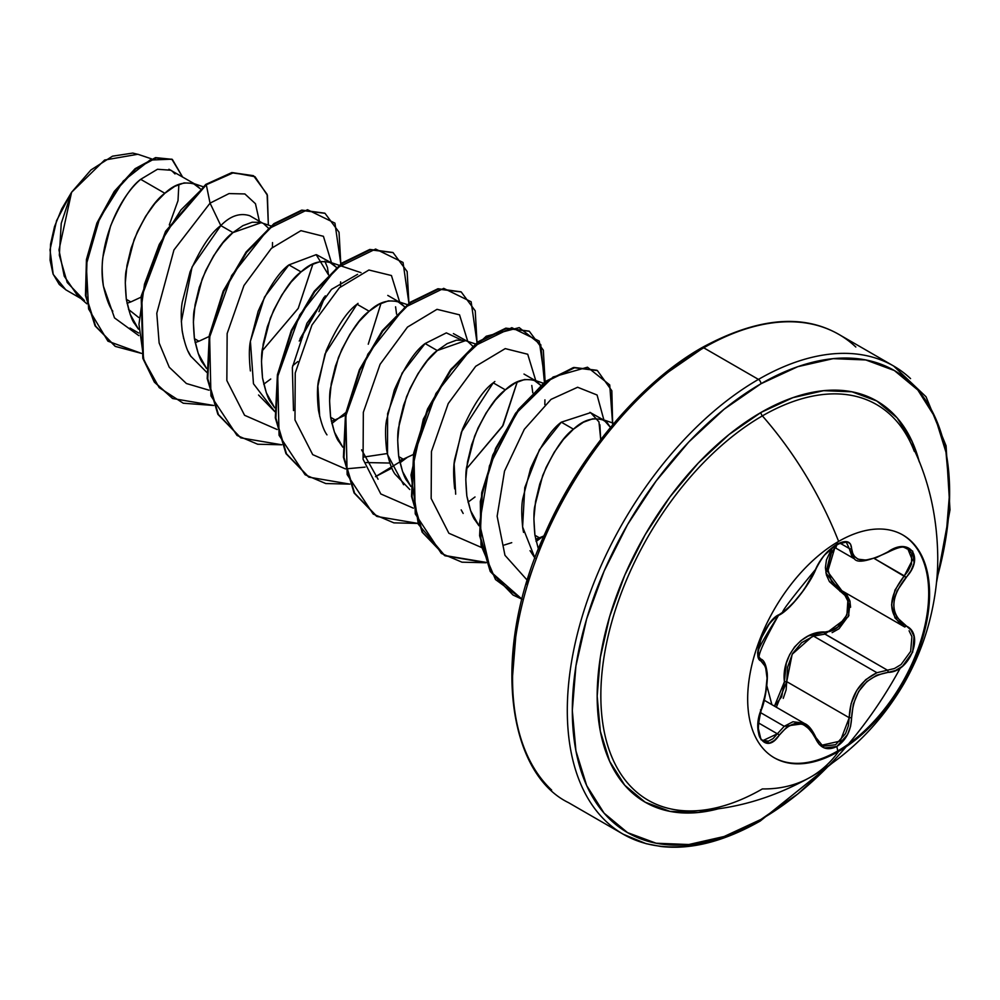 <?xml version="1.0" encoding="UTF-8"?>
<svg xmlns="http://www.w3.org/2000/svg" width="1000" height="1000" viewBox="0 0 1000 1000"><rect width="100%" height="100%" fill="white"/><g stroke="black" fill="none" stroke-linecap="round" stroke-linejoin="round"><path stroke-width="1.5" d="M760.5 709.8L761.312 709.85C764.95 702.45 768.637 678.75 766.9 671.125C765.788 664.062 763.8 660.05 760.938 659.087L760.5 658.85A1.775 1.65 115.6 0 1 761.162 661.025A1.775 1.65 -64.4 0 0 760.5 658.85L758.763 656.612C762.487 649.425 745.487 667.113 778.5 615.4C771.875 619.925 766.575 626.538 762.588 635.237C759.175 644.163 757.712 649.362 758.213 650.837L758.688 655.662C760.3 654.8 757.062 653.337 778.5 615.4A1.775 1.475 -116.6 0 0 779.15 614.637A1.775 1.475 63.4 0 1 778.5 615.4C789.513 610.763 810.025 584.2 815.938 568.987L804.1 589.612L793.062 603.337C786.1 610.525 764.6 630.938 815.938 568.987A1.775 0.975 -157.2 0 1 815.588 569.312C805.238 590.525 793.1 605.638 779.15 614.637C765.85 619.538 750.863 658.175 761.162 661.025C768.988 667.825 768.988 684.038 761.162 709.65C750.863 734.212 765.825 755.588 779.15 735.288C793.075 718.438 805.225 719.525 815.588 738.538C820.288 748.438 827.375 751.087 836.85 746.488L837.763 750.95L838.625 751.45A128.625 74.262 -60 0 1 766.25 751.812A128.625 74.262 -60 0 1 757.125 646.838A128.625 74.262 -60 0 1 838.625 541.4A254.125 146.713 -120 0 0 762.375 415.887A254.125 146.713 60 0 1 838.625 541.4A128.625 74.262 -60 0 1 929.575 593.913A128.625 74.262 -60 0 1 838.625 751.45A254.125 146.713 60 0 1 810.675 777.05A254.125 146.713 -120 0 0 838.625 751.45A128.625 74.262 -60 0 1 747.675 698.938A128.625 74.262 -60 0 1 838.625 541.4A128.625 74.262 -60 0 1 910.987 541.025A128.625 74.262 -60 0 1 920.113 646A128.625 74.262 -60 0 1 838.625 751.45L837.763 750.95A128.625 74.262 120 0 0 919.25 645.5A128.625 74.262 120 0 0 910.125 540.525A128.625 74.262 120 0 0 902.5 534.788A128.625 74.262 -60 0 1 921.663 638A128.625 74.262 -60 0 1 837.763 750.95L836.85 746.488L847.513 734.613L850.575 726.35L853.275 704.225L858.637 691.475L866.888 681.55L876.85 675.15L895.425 670.55L902.475 666.237L912.663 652.175L914.062 636.45L911.1 630.212L897.05 617.537L894.575 611.712L893.713 605.087L894.562 598.038L897.038 590.9L911.1 570.438L914.062 563.188L912.675 551.087L902.487 546.737L895.438 548.188L876.538 557.55L865.9 560.075L857.938 559.175L853.188 555.312L850.575 544.188L847.525 541.838L836.85 544.3C827.375 550.438 820.288 558.775 815.588 569.312A1.775 0.975 22.8 0 0 815.938 568.975A1.775 0.975 22.8 0 0 815.938 568.513M835.925 547.725L836.85 544.3L824.4 555.163L819.275 562.238L809.887 580.513L802.262 591.95L794.137 601.95L786.4 609.625L774.45 618L769.463 623.513L761.038 638.6L757.9 653.312L758.8 658.337L765.55 666.775L767.05 678.175L765.55 693.45L758.8 718.15L757.9 726.6L761.025 739.712L769.45 743.075L774.438 740.438L779.15 735.288A1.775 0.912 -144.8 0 0 777.35 733.8L773.037 738.65L768.438 741.137L763.062 740.387M909.087 630.775L911.912 636.638L910.65 651.4L901.062 664.538L894.412 668.538L887.438 670.188L824.938 634.113L813.525 636.1L876.938 672.712L813.525 636.1L801.663 642.675L792.562 653.538L787.562 667.2L786.725 681.637L776.338 707.237M815.525 737.212L804.613 723.55L784.237 726.3L760.413 712.537L784.237 726.3L792.925 721.762L803.775 723.1M850.6 607.212L849.862 600.763L846.825 594.812L843.138 591.45L850.15 601.912L848.462 616.538L824.938 634.113A1.775 0.887 88.6 0 1 824.438 631.987C844.663 632.962 857.9 598.825 840.188 591.462L825.913 572.888L832.062 547.825L826.45 559.9L825.4 567.638L826.425 575.013L829.425 581.625L844.938 595.375L847.837 600.975L846.925 614.913L837.7 627.087L831.225 630.65L808.337 635.95L800.962 640.6L794.575 646.963L789.613 654.7L786.263 663.375L784.412 681.762L781.663 696.8L774.463 706.15L784.412 681.762L786.725 681.637L784.412 681.762C781.188 656.737 801.95 631.038 824.438 631.987A1.775 0.887 -91.4 0 0 824.938 634.113L813.525 636.1M771.888 704.663L766.85 685.763L771.888 704.663M759.475 658.112L758.188 653.275M914.338 451.425A228.438 131.888 120 0 0 762.375 415.887A228.438 131.888 120 0 0 604.775 652.537A228.438 131.888 120 0 0 693.325 810.888M919.325 461.912L912.275 441.85L897.15 417.887L876.775 400.988L851.963 391.8L823.637 390.675L792.913 397.65L760.962 412.463A3.55 2.05 -120 0 0 762.375 415.887A3.55 2.05 60 0 1 760.962 412.463A231.625 133.725 -60 0 1 919.325 461.9M829.262 765.212L797.763 793.988L760.962 819.425A266.8 154.037 -60 0 1 572.312 710.5A266.8 154.037 -60 0 1 760.962 383.75A3.55 2.05 -120 0 0 758.45 379.4A270.338 156.088 120 0 0 587.175 601.025A270.338 156.088 120 0 0 606.35 821.65A270.338 156.088 -60 0 1 587.175 601.025A270.338 156.088 -60 0 1 758.45 379.4L703.737 347.812A3.55 2.05 -120 0 0 701.963 347.638A3.55 2.05 60 0 1 703.737 347.812A270.338 156.088 120 0 0 532.45 569.425A270.338 156.088 120 0 0 551.625 790.062A270.338 156.088 -60 0 1 532.45 569.425A270.338 156.088 -60 0 1 703.737 347.812L758.45 379.4A270.338 156.088 -60 0 1 910.562 378.625A270.338 156.088 120 0 0 758.45 379.4A3.55 2.05 60 0 1 760.962 383.75A266.8 154.037 -60 0 1 936.825 578.925L945.987 537.263L949.613 492.675L945.987 452.262L935.25 417.6L917.825 390L894.362 370.538L865.775 359.95L833.162 358.65L797.763 366.688L760.962 383.75L724.163 409.188L688.775 442.013L656.15 480.975L627.562 524.575L604.1 571.125L586.675 618.85L575.938 665.913L572.312 710.5L575.938 750.913L586.675 785.575L604.1 813.175L627.562 832.638L656.15 843.225L688.775 844.525L724.163 836.488L760.962 819.425A3.55 2.05 60 0 1 760.225 821.05A3.55 2.05 -120 0 0 760.962 819.425A266.8 154.037 -60 0 0 900.413 667.788M170.963 170.238L157.475 169.262L140.688 179.325L164.85 193.275L154.925 203.425L145.612 216.35L137.513 231.488L131.15 248.125L126.962 265.512L125.288 282.85L126.325 299.325L130.15 314.2L138.463 329.175L134.812 323.9C132.1 320.975 129.275 312.787 126.325 299.325L130.8 301.925L127.025 303.288L130.8 301.925L126.325 299.337C125 284.938 125 275.125 126.3 269.875L134.088 239.662C144.662 215.837 154.913 200.375 164.85 193.275L140.688 179.325C130.912 186.537 120.875 202.1 110.562 226.025L103.075 256.4C101.788 263.375 101.9 273.275 103.413 286.1C106.263 298.475 109.4 306.837 112.812 311.212M138.613 333L130.013 328.038M262.538 223.1L249.788 215.738C239.95 212.613 230.287 215.888 220.812 225.588L232.95 232.587L223.025 242.738L213.713 255.675L205.613 270.8L199.25 287.438L195.062 304.825L193.388 322.163L194.425 338.65L198.25 353.525L206.562 368.5L202.913 363.212C200.212 360.288 197.375 352.1 194.425 338.65C193.1 324.25 193.1 314.438 194.4 309.2L202.188 278.975C212.763 255.162 223.012 239.7 232.95 232.587L220.812 225.588C210.875 232.712 200.613 248.175 190.037 272L182.25 302.2C180.9 309.462 180.912 319.275 182.288 331.625L182.288 331.637C184.662 343.587 187.488 351.775 190.763 356.188L206.713 372.312M194.425 338.65L198.9 341.238L195.125 342.6L198.9 341.238L194.425 338.65M258.562 395.012L274.812 411.637L253.463 383.75L250.4 341.238L264.5 297.1L288.913 264.9L301.062 271.913L291.125 282.062L281.812 294.988L273.712 310.113L267.35 326.763L263.163 344.15L261.488 361.488L262.525 377.962L266.35 392.837L274.662 407.812L271.012 402.537C268.312 399.613 265.475 391.425 262.525 377.962C261.2 363.575 261.2 353.75 262.5 348.512L270.287 318.3C280.863 294.475 291.112 279.012 301.062 271.913L288.913 264.9C278.975 272.038 268.712 287.488 258.163 311.262L250.362 341.475C249.013 348.125 249.025 357.938 250.375 370.925M358.038 303.363L357.013 304.225L369.162 311.225L359.225 321.375L349.913 334.312L341.812 349.438L335.45 366.075L331.262 383.462L329.588 400.8L330.625 417.287L334.45 432.163L342.762 447.137L339.113 441.85C336.413 438.925 333.575 430.737 330.625 417.287L335.112 419.875L331.337 421.238L335.112 419.875L330.625 417.287C329.312 402.887 329.3 393.075 330.6 387.837L338.387 357.612C348.963 333.787 359.212 318.325 369.162 311.225L357.013 304.225C347.075 311.337 336.825 326.8 326.25 350.6L318.463 380.85C317.1 388.062 317.113 397.887 318.488 410.312C320.9 422.325 323.738 430.5 326.987 434.862M363.812 457.05L387.287 453.537M403.6 484.738L387.5 454.55L387.6 413.663L402.137 373.038L425.112 343.537L437.262 350.55L427.325 360.7L418.013 373.625L409.913 388.75L403.55 405.4L399.363 422.788L397.688 440.125L398.725 456.6L402.55 471.475L410.863 486.45L407.212 481.175C404.513 478.25 401.675 470.05 398.725 456.6L403.212 459.188L399.438 460.55L403.212 459.188L398.725 456.6C397.413 442.212 397.4 432.388 398.7 427.15L406.488 396.938C417.062 373.113 427.325 357.65 437.262 350.55L425.112 343.537C415.175 350.662 404.913 366.138 394.338 389.963L386.562 420.175C385.213 426.863 385.225 436.675 386.587 449.613C389.025 461.712 391.863 469.888 395.075 474.162L409.762 489.5M389.9 463.05L366.1 462.55M494.862 381.5L493.225 382.85L505.363 389.862L495.425 400.012L486.125 412.938L478.013 428.075L471.65 444.712L467.463 462.1L465.788 479.438L466.825 495.925L470.65 510.8L478.963 525.763L475.312 520.487C472.612 517.562 469.787 509.375 466.825 495.925C465.513 481.525 465.5 471.712 466.8 466.463L474.588 436.25C485.163 412.425 495.425 396.962 505.363 389.862L493.225 382.85C483.275 389.975 473.025 405.438 462.45 429.225L454.663 459.438C453.312 466.6 453.312 476.413 454.688 488.875M461.188 509.888L463.162 513.45M530.05 550.662L534.975 558.138L522.6 526.925L524.775 487.625L539.45 449.675L561.325 422.175L573.462 429.188L563.525 439.338L554.225 452.262L546.125 467.388L539.75 484.025L535.562 501.425L533.888 518.75L534.925 535.237L538.413 549.188L534.925 535.237L539.412 537.825L535.638 539.188L539.412 537.825L534.925 535.237C533.612 520.85 533.6 511.025 534.9 505.788L542.688 475.562C553.263 451.75 563.525 436.287 573.462 429.188L561.325 422.175C551.388 429.288 541.138 444.738 530.562 468.537L522.762 498.75C521.413 505.513 521.425 515.337 522.788 528.225L523.538 532.375M169.288 224.95L178 200.688L178.863 184.438M195.625 184.475L200.275 188.787L193.113 183.337L184.1 182.9L174.788 186.337L164.85 193.275C174.788 183.863 185.05 180.925 195.625 184.475L168.925 169.25M141.012 297.2L130.8 301.925L141.012 297.2M271 225.95L260.3 222.375L252.2 222.225L242.887 225.662L232.95 232.587L261.262 222.662M263.725 223.787L268.375 228.113M209.112 336.512L198.9 341.238L209.112 336.512M318.95 311.712L325.288 295.863L299.237 341.05L302.65 337M288.913 264.9L316.175 254.662L328.475 274.837L327.475 267.525L324.85 261.175M331.825 263.1L336.488 267.425L329.312 261.975L320.3 261.537L310.988 264.975L301.062 271.913C311 262.5 321.25 259.562 331.825 263.1L316.812 254.85M340.613 281.887L340.538 286.688L340.625 281.887M297.775 361.587L292.65 365.763L297.775 361.575M396.575 314.15L395.575 306.8M399.925 302.425L404.588 306.75L397.413 301.288L388.4 300.863L379.087 304.3L369.162 311.225C379.1 301.812 389.35 298.888 399.925 302.425L387.775 295.413M345.312 415.15L335.112 419.875L345.312 415.15M466.838 341.05L453.4 333.6M475.3 343.9L464.6 340.337L456.5 340.175L447.188 343.612L437.262 350.55L465.562 340.625M468.025 341.737L472.688 346.062M413.413 454.475L403.212 459.188L413.413 454.462M532.775 392.788L531.788 385.475M524 374.062L536.138 381.062L540.788 385.375L533.612 379.925L524.6 379.487L515.288 382.938L505.363 389.862C515.3 380.45 525.562 377.512 536.138 381.062M544.85 404.637L544.925 399.85L544.837 404.637M561.325 422.175L590.638 412.638L598.962 421.9L600.65 438.862L599.888 424.775M604.237 420.375L610.475 427.438L607.163 422.638L601.712 419.237L592.7 418.812L583.387 422.25L573.462 429.188C583.4 419.775 593.663 416.838 604.237 420.375L589.938 412.362M543.95 535.913L539.412 537.825L543.95 535.913M664.425 374.7L701.225 349.263A3.55 2.05 60 0 1 701.963 347.638C642.387 381.287 580.9 452.3 545.875 531.562C489.8 651.2 507.125 772.913 568.562 802.675L623.288 834.262L646.137 843.688L660.837 846.475C691.025 849.963 724.15 841.488 760.225 821.05A3.55 2.05 60 0 1 758.45 820.875A270.338 156.088 -60 0 1 606.35 821.65M855.837 347.025A270.338 156.088 120 0 0 703.737 347.812A270.338 156.088 -60 0 1 855.837 347.025M128.562 309.462L138.625 317.438L128.562 309.462M151.55 158.875L137.863 154.262L104.6 160.05L71.588 192.275L58.975 249.938L64.237 276.2L77.6 295.65L86.85 303.8M84.462 300.587L67.213 282.488L59.325 255.212L61.238 223.35L71.588 192.275L56.575 220.662L50 249.825L53.225 274.413L65.812 289.812L80.8 298.463M175.012 173.938L171.887 170.837M140.688 179.325C117.1 199.1 96.55 248.75 103.413 286.1L114.513 317.9L138.787 335.6L114.513 317.9L103.413 286.1M181.325 321.825L192.062 266.988L220.812 225.588L210.05 203.15L173.95 249.963L156.788 313.25L159.137 343L169.25 367.238L186.4 383.512L209.062 390.2L186.4 383.512L169.25 367.238L159.137 343L156.788 313.25L173.95 249.963L210.05 203.15L229.037 193.575L244.875 193.95L255.463 203.725L259.387 221.287L255.463 203.725L244.875 193.95L229.037 193.575L210.05 203.15L206.287 184.775L233.425 172.725L255.025 176.713L267.413 195.338L268.35 225.062L267.125 194.35L253.588 175.812L232.4 172.9L205.712 184.45L231.838 172.575L253.3 175.65M141.537 353.413L107.925 341.175L88.6 308.975L86.3 264.6L99.588 218.487L123.3 181.012L150 160.062L171.838 159.175L182.512 176.9L172.387 159.475L156.1 157.963L135.7 169L114.85 191.725L97.463 223.4L87 259.8L86.013 295.8L95.638 326.188L115.375 346.425L141.537 353.413M115.087 346.262L95.062 325.863L85.45 295.475L86.438 259.462L96.888 223.075L114.288 191.4L135.125 168.675L155.538 157.625L172.1 159.312M172.387 159.475L155.55 157.625L135.137 168.663L114.288 191.388L96.9 223.062L86.438 259.462L85.45 295.475L95.062 325.863L115.375 346.425M253.588 175.812L231.838 172.562L205.712 184.45L165.637 231.225L141.225 296.025L142.838 358.263L154.3 382.013L172.387 398.338L154.475 382.25L142.925 358.537L141.175 296.262L165.575 231.325L205.712 184.45L206.287 184.775L180.925 209.975L159.25 244.45L144.488 284.15L138.975 324.338L143.912 360.225L159.15 387.587L183.263 403.225L213.688 405.475L172.675 398.512L154.863 382.337L143.412 358.587L141.788 296.363L166.213 231.55L206.287 184.775L210.05 203.15L220.812 225.588M272.438 247.362L272.525 242.587M517.188 381.962L502.525 426.312L466.512 468.812M378.05 479.212L361.587 449.825L378.05 479.212M293.488 410.575L292.35 367.488L306.925 323.275L331.512 289.363L357.6 274.325L331.525 289.363L306.938 323.275L292.362 367.488L293.488 410.562M381 303.325L368.25 344.212L381.012 303.325M312.9 264L298.225 308.35L262.213 350.863L298.238 308.375L312.913 264M527.388 580.375L504.963 555.3L497.137 516.237L504.513 471.138L524.312 429.312L551.025 399.375L577.625 387.25L597.075 395L603.95 420.213L597.075 395L577.625 387.25L551.025 399.375L524.312 429.312L504.513 471.138L497.137 516.237L504.963 555.3L527.388 580.375M511.737 542.675L504.263 545.025M263.725 384.188L270.725 379.012M340.812 263.913L334.938 223.137L307.512 209.725L268.575 228.75L231.65 275.55L209.638 337.088L210.95 395.938L237.013 435.438L257.688 444.237L281.788 444.787L240.8 437.85L218.412 414.525L207.775 378.787L209.887 335.7L223.762 291.438L246.637 252.375L274.387 224.088L302.137 210.512L325.012 213.325L339.038 232.225L340.812 263.913M331.825 423.512L345.788 412.575M408.925 303.238L403.038 262.462L375.613 249.05L336.675 268.075L299.75 314.862L277.738 376.4L279.05 435.25L305.113 474.762L325.788 483.55L349.888 484.113L308.875 477.15L286.5 453.825L275.875 418.088L277.987 375L291.863 330.75L314.738 291.7L342.475 263.412L370.225 249.825L393.1 252.638L407.137 271.525L408.925 303.238M391.9 468.1L375.5 476.662L406.925 457.638L399.938 462.825M477.013 342.55L471.138 301.775L443.713 288.363L404.775 307.387L367.85 354.175L345.838 415.725L347.15 474.562L373.212 514.075L393.888 522.863L417.987 523.425L377 516.475L354.613 493.162L343.988 457.425L346.087 414.338L359.963 370.075L382.837 331.012L410.588 302.725L438.35 289.137L461.225 291.962L475.238 310.863L477.013 342.55M468.038 502.15L475.025 496.962M545.125 381.875L539.237 341.087L511.812 327.688L472.875 346.712L435.95 393.5L413.938 455.037L415.25 513.888L441.312 553.4L461.987 562.188L486.1 562.75L445.075 555.788L422.7 532.463L412.075 496.725L414.188 453.638L428.062 409.387L450.938 370.337L478.675 342.05L506.425 328.462L529.3 331.275L543.337 350.163L545.125 381.875M536.138 541.462L543.125 536.275M612.688 424.775L609.725 384.925L587.475 367.212L553.1 377L516.85 412.612L489.487 465.712L479.487 523.462L490.838 571.838L522.05 599.225L513.2 595.112L490.812 571.8L480.188 536.05L482.287 492.962L496.163 448.7L519.05 409.637L546.8 381.362L574.55 367.775L597.425 370.6L611.838 390.775L612.688 424.775M600.375 440.112L577.438 472.975L600.375 440.112M324.738 213.162L301.575 210.175L273.825 223.762L246.062 252.05L223.188 291.112L209.312 335.375L207.213 378.462L217.838 414.2L240.525 437.675L217.963 414.412L207.225 378.625L209.312 335.412L223.238 291.012L246.213 251.863L274.062 223.575L301.875 210.113L324.738 213.162M392.812 252.475L369.663 249.5L341.912 263.087L314.163 291.375L291.3 330.425L277.425 374.675L275.312 417.762L285.925 453.5L308.587 476.975L286.05 453.713L275.325 417.925L277.413 374.712L291.337 330.325L314.312 291.188L342.163 262.9L369.963 249.438L392.812 252.475M461.225 291.962L437.775 288.812L410.025 302.4L382.275 330.688L359.387 369.738L345.525 414L343.413 457.1L354.038 492.837L376.438 516.15L354.162 493.05L343.438 457.262L345.513 414.038L359.438 369.65L382.413 330.5L410.275 302.213L438.088 288.75L460.938 291.8M529.012 331.112L505.863 328.137L478.113 341.725L450.363 370.012L427.5 409.062L413.625 453.312L411.512 496.4L422.125 532.137L444.513 555.45L485.938 562.362M535.988 540.837L540.913 537.225M522.075 599.113L495.5 579.538L481.012 545.237L480.312 501.488L492.75 455.087L515.562 413.288L544.212 382.575L573.25 367.612L596.862 370.275L573.987 367.45L546.225 381.025L518.475 409.312L495.6 448.375L481.725 492.638L479.613 535.725L490.238 571.462L512.925 594.95M604.425 434.913L573.237 479.7L604.425 434.913M466.512 468.85L503.113 425.325L517.238 381.95M444.8 555.612L418.325 524.225L411.012 475.05L423.338 419.125L451.062 369.1L486.25 336.225L519.212 327.625L540.75 344.625L544.438 382.4M190.975 356.55L188.2 351.425M183.688 338.688L182.025 329.862M300.1 338.725L324.038 297.3M331.55 262.95L323.425 236.3L300.938 230.662L271.4 248.337L243.938 285.575L227.15 333.525L226.85 380.562L244.575 415.288L277.162 429.525M399.65 302.05L391.438 275.525L368.913 270.012L339.387 287.775L311.962 325.037L295.238 372.962L294.975 419.95L312.7 454.625L345.262 468.837M345.775 468.875L365.087 467.125M467.75 341.362L459.538 314.837L437.013 309.325L407.488 327.088L380.062 364.35L363.338 412.287L363.075 459.263L380.8 493.95L413.375 508.162M535.85 380.9L527.725 354.25L505.238 348.612L475.7 366.3L448.237 403.537L431.45 451.488L431.163 498.512L448.875 533.25L481.475 547.475M455.675 494.175L454.15 463.9L461.4 432.088L493.225 382.85M425.112 343.537L446.35 332.875L461.05 339.812M319.688 416.475L317.875 386.062L325.012 353.963L357.013 304.225M629.038 407.525L596.413 446.488L567.825 490.075L544.362 536.638L526.938 584.362M516.2 631.425L512.575 676.012M138.6 154.512L132.762 153.075L112.5 156.175L90.938 169.975L71.588 192.275L61.675 208.962L54.513 226.625L50.562 244.1L50.075 260.212L53.038 273.938L59.275 284.462L66.037 289.938M760.962 412.463L729.013 434.55L698.288 463.05L669.975 496.875L645.15 534.725L624.788 575.138L609.65 616.575L600.325 657.438L597.175 696.15L600.325 731.225L609.65 761.325L624.788 785.288L645.15 802.175L669.975 811.375L698.288 812.5L719.188 808.575A231.625 133.725 -60 0 1 598.538 671.038A231.625 133.725 -60 0 1 760.962 412.463M907.463 436.662A228.438 131.888 120 0 0 762.375 415.887A228.438 131.888 120 0 0 607.288 639.763A228.438 131.888 120 0 0 675.612 809.825A228.438 131.888 120 0 0 762.375 788.925A254.125 146.713 60 0 0 810.675 777.05M758.213 653.388L759.425 657.925M812.05 636.638L792.163 654.262L786.725 681.637L849.225 717.725L848.363 725.825L845.562 733.587L835.612 744.725L823.913 746.087L821.65 744.938M841.812 590.675L831.363 581.25L827.4 567.837L831.375 553.15L834.9 547.587L827.688 571.65L841.787 590.65A1.775 1.05 -61.9 0 0 840.188 591.462A1.775 1.05 118.1 0 1 841.762 590.638M784.237 726.3L777.35 733.8L758.337 722.825L777.35 733.8A1.775 0.912 35.2 0 1 779.15 735.288L786.663 727.25L795.05 723.425L803.125 724.412L810.113 729.562L815.588 738.538A1.775 0.963 -22.6 0 0 815.938 737.575A1.775 0.963 157.4 0 1 815.588 738.538L819.275 744.45L824.4 747.975L836.85 746.488C846.125 740.238 851.038 730.65 851.587 717.738C853.475 691.612 865.625 676.488 888.05 672.362C909.862 672.4 924.887 633.787 906.075 625.975A1.775 1.175 117.9 0 1 904.35 626.775L840.95 590.2M907.513 548.612L911.737 553.413L911.462 564.15L908.1 571L904.312 575.862L874.55 558.675L906.075 577.4C924.875 557.737 909.887 536.413 888.05 551.8L888.05 551.8C865.65 563.8 853.487 562.725 851.587 548.55A1.775 1.438 -179.4 0 1 849.225 548.475L839.938 543.112L849.225 548.475L854.412 558.862C857.45 563.413 868.65 561.2 888.012 552.212C907.663 542.487 904.6 549.788 907.775 548.763L912.4 560.138L904.312 575.862C887.562 597.625 887.562 614.6 904.312 626.75L894.987 617.938L891.575 604.925L894.987 590.062L904.312 575.862L906.075 577.4C889.825 598.112 889.825 614.3 906.075 625.975A1.775 1.175 -62.1 0 1 904.35 626.775A1.775 1.175 117.9 0 1 904.312 626.75A1.775 1.175 -62.1 0 0 904.35 626.775L904.788 627.013M852.138 557.05L849.225 548.475A1.775 1.438 0.6 0 0 851.587 548.55C851.038 541.038 846.125 539.625 836.85 544.3L837.438 542.1M846.538 542.712L849.225 548.475L846.6 542.737M765.175 664.975L766.175 669.025M783.25 698.375L786.137 689.837L786.725 681.637L849.225 717.725L851.1 703.713L856.712 690.462L865.7 679.688L876.938 672.712C859.3 681.438 850.062 696.438 849.225 717.725L840.275 741.075L822.025 745.163M876.938 672.712L887.438 670.188A1.775 1 86 0 1 888.05 672.362A1.775 1 -94 0 0 887.438 670.188L825.125 634.1M832.125 632.625L839 628.75L849 615.163M777.35 733.8L763.162 740.462M851.587 717.738L849.225 717.725L851.587 717.738M837.763 750.95A128.625 74.262 -60 0 1 773.875 757.562A128.625 74.262 120 0 0 837.763 750.95M764.25 700.25L804.5 723.5M694.513 810.837C734.137 809.45 772.875 798.188 810.713 777.025C849.425 754.663 880.512 723.512 903.975 683.587C915.125 663.975 923.45 643.9 928.938 623.375C934.825 601.1 937.763 579.412 937.763 558.337C937.387 514.475 927.788 474.837 908.962 439.412M701.963 347.638C756.762 317.85 802.412 313.45 838.9 334.425L893.625 366.012L926.038 396.763L946.075 445.788L950 509.862L936.45 582.888M193.113 183.337L202.887 186.637M329.312 261.975L361.025 272.663M397.413 301.288L407.2 304.587M533.612 379.925L543.4 383.225M601.712 419.237L613.9 423.35M760.225 821.05L832.513 762.913M833.462 546.763L854.338 558.812M759.975 658.525L760.9 659.062M815.938 568.987C821 559.062 825.888 552.425 830.588 549.062C840.15 542.438 845.525 540.35 846.688 542.8M763.238 740.5C757.475 738.425 756.838 728.213 761.312 709.85M822.175 745.263L815.938 737.575C812.288 729.788 808.512 725.125 804.613 723.55"/></g></svg>

